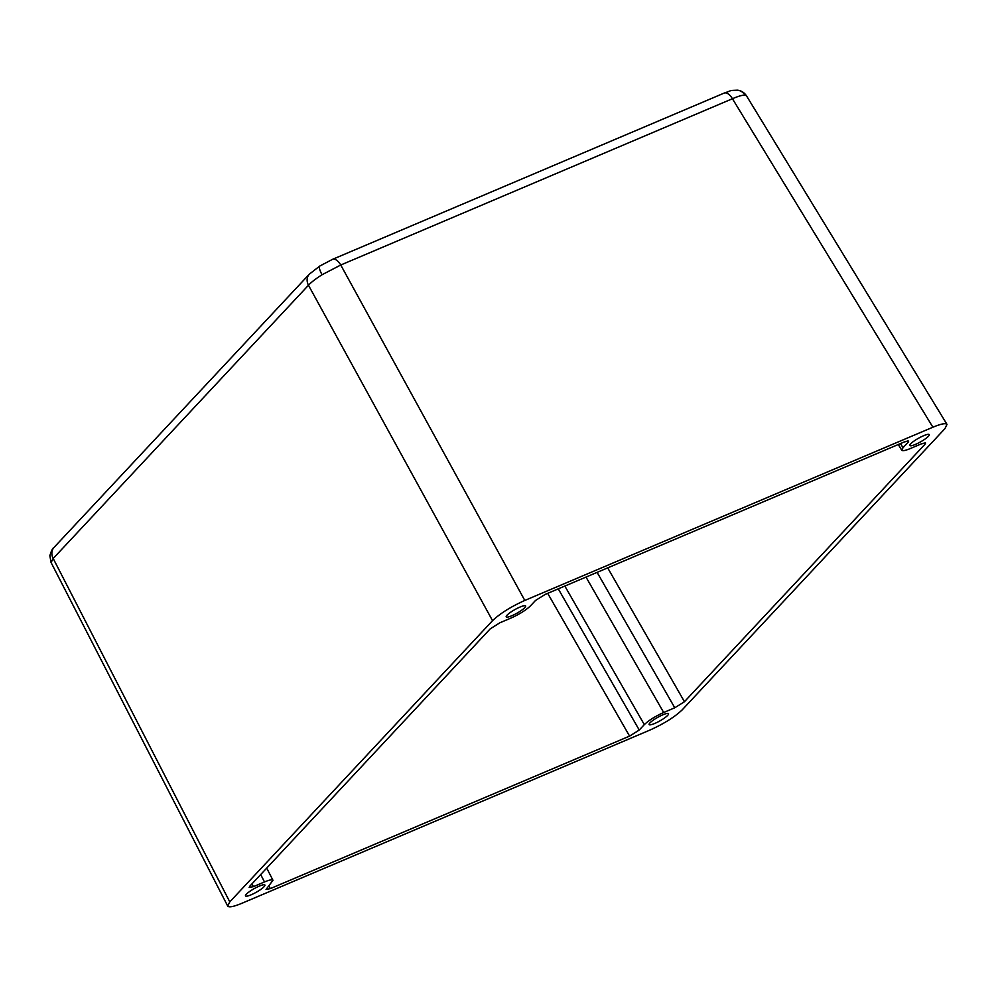 <?xml version="1.0" encoding="UTF-8"?>
<svg xmlns="http://www.w3.org/2000/svg" width="997" height="997" viewBox="0 0 997 997"><rect width="100%" height="100%" fill="white"/><g stroke="black" fill="none" stroke-linecap="round" stroke-linejoin="round"><path stroke-width="1.5" d="M519.96 607.073A11.117 2.081 150.7 0 0 510.24 612.507A11.117 2.081 150.7 0 0 506.214 616.831A11.117 2.081 150.7 0 0 511.872 615.722A11.117 2.081 150.7 0 0 521.63 610.264A11.117 2.081 150.7 0 0 525.606 605.952A11.117 2.081 150.7 0 0 519.96 607.073M923.583 435.726A11.117 2.081 150.7 0 0 913.863 441.173A11.117 2.081 150.7 0 0 909.85 445.485A11.117 2.081 150.7 0 0 915.508 444.375A11.117 2.081 150.7 0 0 925.253 438.917A11.117 2.081 150.7 0 0 929.241 434.605A11.117 2.081 150.7 0 0 923.583 435.726M259.232 886.134A11.117 2.081 150.7 0 0 249.512 891.58A11.117 2.081 150.7 0 0 245.499 895.892A11.117 2.081 150.7 0 0 251.157 894.795A11.117 2.081 150.7 0 0 260.902 889.336A11.117 2.081 150.7 0 0 264.89 885.012A11.117 2.081 150.7 0 0 259.232 886.134M662.868 714.799A11.117 2.081 150.7 0 0 653.147 720.233A11.117 2.081 150.7 0 0 649.122 724.557A11.117 2.081 150.7 0 0 654.78 723.448A11.117 2.081 150.7 0 0 664.538 717.99A11.117 2.081 150.7 0 0 668.513 713.678A11.117 2.081 150.7 0 0 662.868 714.799M746.466 95.837L745.095 95.151C742.615 94.964 738.403 96.161 732.434 98.74L340.75 265.015L322.056 274.736C315.862 278.661 311.326 282.163 308.472 285.242A11.117 9.409 -136.9 0 1 309.357 274.138L319.763 266.062L332.5 259.357A11.117 5.546 67 0 1 340.75 265.015L524.808 600.443L932.893 427.215L732.434 98.74A11.117 5.546 67 0 0 724.196 93.082L724.196 93.082C732.945 90.141 728.495 90.602 737.444 90.179L737.444 90.179C741.207 90.59 744.223 92.484 746.491 95.837L947 424.398C945.692 422.915 940.994 423.85 932.893 427.215M947 424.398L944.957 428.61L682.21 709.852C674.745 716.98 663.99 723.71 649.932 730.078L241.86 903.307C233.634 906.709 228.924 907.631 227.715 906.061L229.784 901.899L492.543 620.67L308.472 285.242L53.19 558.482L51.084 562.532L227.715 906.061M524.808 600.443C510.763 606.799 499.995 613.541 492.543 620.67M266.71 868.113L272.979 880.301L266.049 889.449L270.299 888.626L629.581 736.11L547.689 593.34M272.979 880.301C272.256 879.354 269.427 879.902 264.492 881.946L260.691 874.556M251.967 883.89L253.4 886.657L264.492 881.946M253.4 886.657L249.15 887.48L249.773 886.233L490.287 628.795L499.971 622.739L511.062 618.028C519.499 614.214 525.955 610.164 530.429 605.889L535.489 600.481L545.172 594.411L904.441 441.895L908.678 441.048L908.068 442.319L907.233 440.948M900.478 443.578L903.008 447.728L908.068 442.319M903.008 447.728L901.787 450.258C902.572 451.143 905.388 450.582 910.249 448.575L921.353 443.864L925.577 443.017L924.967 444.276L924.132 442.905M607.684 567.866L684.453 701.714L924.967 444.276M684.453 701.714L674.77 707.783L597.103 572.365M585.999 577.076L663.678 712.494L674.77 707.783M663.678 712.494C655.241 716.307 648.785 720.357 644.311 724.632L564.838 586.062M558.27 588.853L639.251 730.041L644.311 724.632M639.251 730.041L629.581 736.11M229.784 901.899L53.19 558.482A11.117 9.409 -136.9 0 1 54.075 547.378L309.357 274.138M745.095 95.151A11.117 10.568 -83.4 0 0 737.444 90.179M322.056 274.736A11.117 2.729 -122.1 0 1 319.763 266.062M268.878 885.847L270.299 888.626M332.5 259.357L724.196 93.082M51.071 562.545L49.85 555.728C51.308 550.805 52.716 548.026 54.075 547.378M898.285 444.512L901.787 450.258"/></g></svg>
